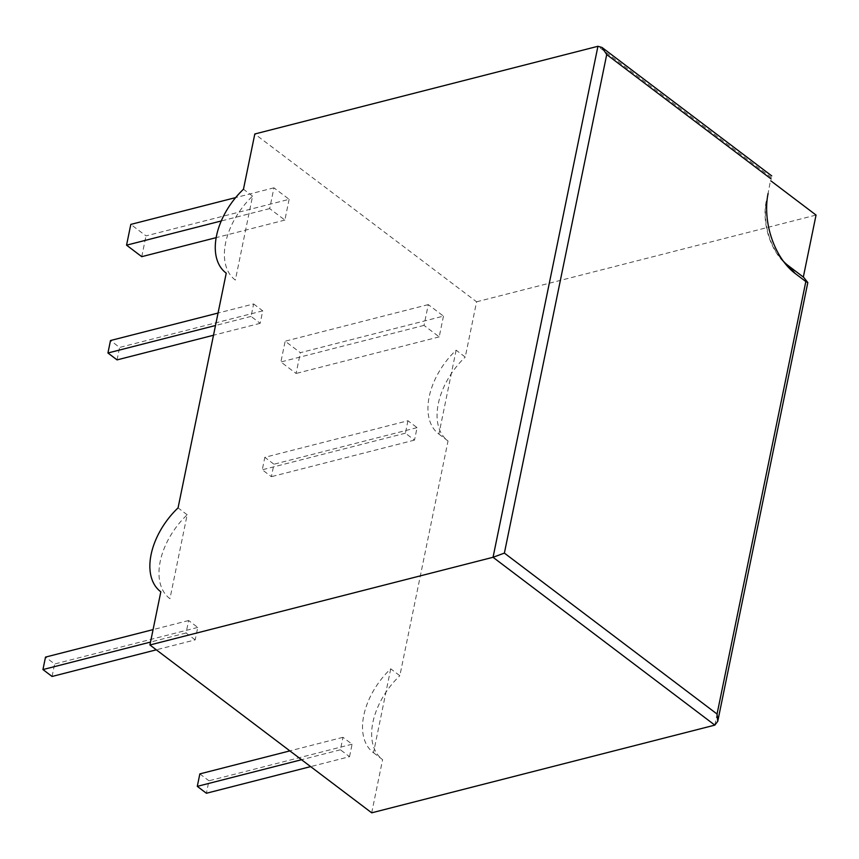 <?xml version="1.0" encoding="UTF-8"?>
<svg xmlns="http://www.w3.org/2000/svg" width="859" height="859" viewBox="0 0 859 859"><rect width="100%" height="100%" fill="white"/><g stroke="black" fill="none" stroke-linecap="round" stroke-linejoin="round"><path stroke-width="0.64" stroke-dasharray="4.29 3.22" d="M456.129 350.171L438.906 434.085A61.472 37.903 127.1 0 1 438.691 433.924A61.472 37.903 127.1 0 1 456.129 350.171L465.245 357.076L476.595 301.81L254.812 133.983M476.595 301.81L816.05 215.061M767.527 196.625L766.582 201.253A48.405 30.129 75.7 0 0 766.475 201.758A48.405 30.129 75.7 0 0 781.003 258.591A48.405 30.129 75.7 0 0 783.419 261.297M767.849 194.735L770.48 180.573M766.217 201.339A48.405 30.129 75.7 0 0 788.068 265.882L803.326 277.049M438.906 434.085L448.022 440.989A61.472 37.903 127.1 0 1 447.797 440.817A61.472 37.903 127.1 0 1 465.245 357.076M390.727 668.817L373.504 752.742A61.472 37.903 127.1 0 1 373.278 752.57A61.472 37.903 127.1 0 1 390.727 668.817L399.843 675.722L448.022 440.989M373.504 752.742L382.609 759.635A61.472 37.903 127.1 0 1 382.395 759.474A61.472 37.903 127.1 0 1 399.843 675.722M371.7 812.818L382.609 759.635M169.942 598.702L169.728 598.53A61.472 37.903 127.1 0 1 187.165 514.788L169.942 598.702A61.472 37.903 127.1 0 1 169.728 598.53M187.165 514.788L178.06 507.884M235.355 280.055L235.13 279.884A61.472 37.903 127.1 0 1 252.578 196.131L235.355 280.055A61.472 37.903 127.1 0 1 235.13 279.884M252.578 196.131L243.462 189.238M407.95 420.749L405.394 433.204L414.51 440.109L417.066 427.642L407.95 420.749L264.83 457.321L273.946 464.225L271.38 476.681L262.274 469.787L264.83 457.321M253.609 303.957L262.725 310.851L260.17 323.317L251.053 316.413L253.609 303.957L218.057 313.041M195.186 639.88L186.07 632.986L188.636 620.52L197.742 627.424L195.186 639.88L156.306 649.823M349.527 756.682L352.083 744.216L342.966 737.312L340.411 749.778L349.527 756.682L310.647 766.615M289.129 199.32L284.866 220.087L269.683 208.597L273.946 187.82L289.129 199.32L146.009 235.892L130.815 224.403M443.469 316.112L439.207 336.878L424.013 325.389L428.276 304.612L443.469 316.112L300.349 352.684L285.156 341.195L280.893 361.961L296.087 373.461L300.349 352.684M405.394 433.204L262.274 469.787M417.066 427.642L273.946 464.225M414.51 440.109L271.38 476.681M262.725 310.851L119.605 347.433L110.489 340.529M260.17 323.317L213.494 335.246M117.049 359.889L119.605 347.433M251.053 316.413L215.491 325.507M186.07 632.986L150.508 642.081M188.636 620.52L153.074 629.615M197.742 627.424L54.622 663.996L45.506 657.103M52.066 676.462L54.622 663.996M352.083 744.216L208.962 780.788L206.396 793.254M340.411 749.778L301.53 759.721M342.966 737.312L289.87 750.884M199.846 773.895L208.962 780.788M284.866 220.087L216.167 237.642M141.746 256.669L146.009 235.892M269.683 208.597L221.257 220.967M273.946 187.82L235.656 197.602M439.207 336.878L296.087 373.461M424.013 325.389L280.893 361.961M428.276 304.612L285.156 341.195M771.414 177.566L597.939 46.289M714.828 725.125L806.161 280.174M781.003 258.591L785.985 264.583M766.475 201.758L767.967 194.113M438.691 433.924L447.797 440.817M373.278 752.57L382.395 759.474"/><path stroke-width="1.29" d="M504.383 553.099L493.045 557.287L149.917 644.98L160.826 591.808A61.472 37.903 127.1 0 1 160.612 591.636A61.472 37.903 127.1 0 1 178.06 507.884L226.239 273.151A61.472 37.903 127.1 0 1 226.014 272.99A61.472 37.903 127.1 0 1 243.462 189.238L254.812 133.983L597.939 46.289L601.987 47.449L606.722 54.557L504.383 553.099L717.05 714.033L805.828 281.548L795.198 273.506A60.012 37.356 75.7 0 1 785.985 264.583A60.012 37.356 75.7 0 1 767.967 194.113A60.012 37.356 75.7 0 1 768.096 193.479L767.527 196.625M770.781 180.798L816.05 215.061L803.326 277.049M149.917 644.98L371.7 812.818L714.828 725.125L717.748 721.324L807.814 282.568L803.627 277.285L788.433 265.785A48.405 30.129 75.7 0 1 783.419 261.297M218.057 313.041L110.489 340.529L107.933 352.995L117.049 359.889L213.494 335.246M215.491 325.507L107.933 352.995M150.508 642.081L42.95 669.569L52.066 676.462L156.306 649.823M153.074 629.615L45.506 657.103L42.95 669.569M310.647 766.615L206.396 793.254L197.291 786.361L199.846 773.895L289.87 750.884M301.53 759.721L197.291 786.361M216.167 237.642L141.746 256.669L126.552 245.169L221.257 220.967M235.656 197.602L130.815 224.403L126.552 245.169M717.05 714.033L717.748 721.324M805.828 281.548L807.814 282.568M768.096 193.479L767.849 194.735M771.081 178.94L606.722 54.557M597.939 46.289L493.045 557.287L714.828 725.125M795.198 273.506L788.433 265.785M771.726 175.891L601.987 47.449"/></g></svg>
